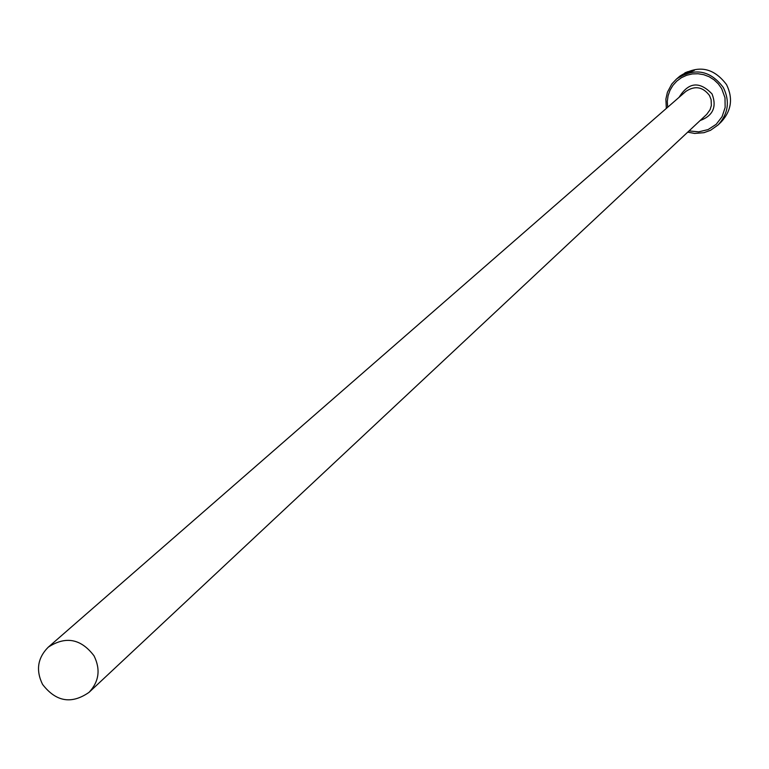 <?xml version="1.0" encoding="UTF-8"?>
<svg xmlns="http://www.w3.org/2000/svg" width="769" height="769" viewBox="0 0 769 769"><rect width="100%" height="100%" fill="white"/><g stroke="black" fill="none" stroke-linecap="round" stroke-linejoin="round"><path stroke-width="1.15" d="M718.14 124.914L721.341 121.81C731.454 110.669 733.184 98.278 726.542 84.638C713.545 67.422 698.041 64.558 680.007 76.044L677.547 78.121L682.103 75.006L691.927 70.796L687.15 71.882L683.622 74.045L685.352 72.584L694.359 70.364L681.853 75.218L676.595 78.919C694.715 67.374 710.306 70.248 723.36 87.56C730.041 101.268 728.301 113.716 718.14 124.914L710.537 130.297L703.952 132.681L694.638 133.441L687.726 132.143M685.65 73.103L685.352 72.584M689.034 130.922L698.694 131.855L708.095 129.567L716.199 124.309L722.101 116.648L725.148 107.458L724.994 97.74L721.649 88.579L718.294 83.84L714.084 79.841L709.162 76.746L703.741 74.689L698.031 73.737L692.254 73.939L686.64 75.275L681.411 77.698L676.778 81.11L672.913 85.378L669.982 90.329L668.078 95.769L667.3 101.489L667.665 107.266M666.319 108.439L665.887 99.086L667.425 92.242L671.798 84.004L676.595 78.919M94.01 655.803C80.937 638.674 65.692 635.8 48.255 647.181C37.585 657.937 35.691 670.347 42.555 684.391C56.031 701.847 71.527 704.491 89.05 692.34C99.066 681.603 100.729 669.424 94.01 655.803M48.255 647.181L685.89 91.376C694.984 85.397 702.856 86.772 709.499 95.519L711.114 99.624L711.363 105.478L710.104 109.679L706.692 114.398L89.05 692.34M679.114 97.288C688.553 82.062 699.54 80.956 712.065 93.981C716.977 106.91 712.988 115.763 700.117 120.55"/></g></svg>
